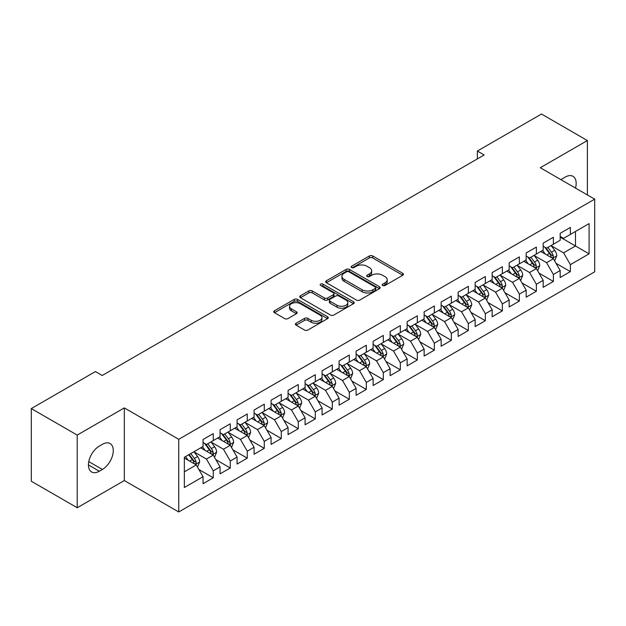 <?xml version="1.0" encoding="UTF-8"?>
<svg xmlns="http://www.w3.org/2000/svg" width="626" height="626" viewBox="0 0 626 626"><rect width="100%" height="100%" fill="white"/><g stroke="black" fill="none" stroke-linecap="round" stroke-linejoin="round"><path stroke-width="0.94" d="M382.689 285.487A1.651 0.955 0 0 0 385.021 285.487L402.761 275.252A2.363 1.362 0 0 0 403.449 274.282A2.363 1.362 0 0 0 402.761 273.319L372.713 255.971A2.363 1.362 0 0 0 369.371 255.971L351.64 266.214A1.651 0.955 0 0 0 351.155 266.887A1.651 0.955 0 0 0 351.64 267.56A1.651 0.955 0 0 0 353.972 267.56L356.272 266.238A7.551 4.359 0 0 1 366.953 266.238L369.457 267.685A7.551 4.359 0 0 1 371.672 270.768A7.551 4.359 0 0 1 369.457 273.852L367.165 275.174A1.651 0.955 0 0 0 366.68 275.855A1.651 0.955 0 0 0 367.165 276.528A1.651 0.955 0 0 0 369.496 276.528L371.797 275.197A7.551 4.359 0 0 1 382.478 275.197L384.982 276.645A7.551 4.359 0 0 1 387.197 279.728A7.551 4.359 0 0 1 384.982 282.811L382.689 284.141A1.651 0.955 0 0 0 382.204 284.814A1.651 0.955 0 0 0 382.689 285.487L382.689 284.141M296.098 323.243A2.363 1.362 0 0 0 295.402 324.205A2.363 1.362 0 0 0 296.098 325.168L304.526 330.035A2.363 1.362 0 0 0 307.867 330.035L327.562 318.665A2.363 1.362 0 0 0 328.251 317.703A2.363 1.362 0 0 0 327.562 316.74L297.514 299.392A2.363 1.362 0 0 0 294.173 299.392L274.478 310.762A2.363 1.362 0 0 0 273.789 311.725A2.363 1.362 0 0 0 274.478 312.687L284.658 318.571A2.363 1.362 0 0 0 287.999 318.571L296.427 313.704A2.363 1.362 0 0 0 297.123 312.734A2.363 1.362 0 0 0 296.427 311.771L291.38 308.861A6.315 3.646 0 0 1 289.533 306.278A6.315 3.646 0 0 1 293.43 302.914A6.315 3.646 0 0 1 300.308 303.704L320.089 315.121A6.315 3.646 0 0 1 321.936 317.703A6.315 3.646 0 0 1 318.039 321.068A6.315 3.646 0 0 1 311.161 320.277L307.867 318.376A2.363 1.362 0 0 0 304.526 318.376L296.098 323.243L296.098 325.168M77.217 435.086L77.217 507.741L124.324 480.549L124.324 407.894L77.217 435.086L31.3 408.582L95.41 371.562L102.21 375.49L484.164 154.974L477.364 151.046L477.364 158.902M124.324 407.894L178.739 439.311L594.7 199.154L594.7 271.817L178.739 511.966L178.739 439.311M587.384 194.936L587.384 140.545L540.285 167.737L594.7 199.154M587.384 140.545L541.474 114.034L477.364 151.046M356.437 300.065A2.363 1.362 0 0 0 359.778 300.065L379.473 288.696A2.363 1.362 0 0 0 380.162 287.725A2.363 1.362 0 0 0 379.473 286.763L349.425 269.415A2.363 1.362 0 0 0 346.092 269.415L326.389 280.792A2.363 1.362 0 0 0 325.7 281.755A2.363 1.362 0 0 0 326.389 282.717L356.437 300.065M321.295 285.847A1.651 0.955 0 0 1 322.969 286.082L322.969 284.118L353.518 301.748A2.363 1.362 0 0 1 354.206 302.718A2.363 1.362 0 0 1 353.518 303.68L333.822 315.05A2.363 1.362 0 0 1 330.481 315.05L300.433 297.702L300.433 295.777A2.363 1.362 0 0 0 299.744 296.74A2.363 1.362 0 0 0 300.433 297.702M300.433 295.777L308.868 290.91A2.363 1.362 0 0 1 312.202 290.91L324.385 297.945A2.363 1.362 0 0 0 327.727 297.945L333.322 294.713A2.363 1.362 0 0 0 334.01 293.75A2.363 1.362 0 0 0 333.322 292.788L320.629 285.464A1.651 0.955 0 0 1 320.152 284.791A1.651 0.955 0 0 1 321.169 283.907A1.651 0.955 0 0 1 322.969 284.118M560.176 237.152L575.482 245.995L575.482 231.464L589.089 223.607L570.38 234.406L570.38 227.434L560.176 233.326L560.176 240.298L553.376 244.226L553.376 237.254L543.172 243.146L543.172 250.118L536.372 254.039L536.372 247.074L526.169 252.959L526.169 259.931L519.361 263.859L519.361 256.887L509.165 262.779L509.165 269.751L502.357 273.679L502.357 266.707L492.153 272.6L492.153 279.572L485.353 283.5L485.353 276.528L475.15 282.42L475.15 289.384L468.35 293.312L468.35 286.34L458.146 292.232L458.146 299.205L451.338 303.133L451.338 296.161L441.134 302.053L441.134 309.025L434.334 312.953L434.334 305.981L424.131 311.873L424.131 318.845L417.331 322.766L417.331 315.801L407.127 321.686L407.127 328.658L400.327 332.586L400.327 325.614L390.123 331.506L390.123 338.478L383.315 342.406L383.315 335.434L373.112 341.326L373.112 348.299L366.312 352.227L366.312 345.255L356.108 351.147L356.108 358.111L349.308 362.039L349.308 355.067L339.104 360.959L339.104 367.931L332.304 371.86L332.304 364.888L322.1 370.78L322.1 377.752L315.293 381.68L315.293 374.708L305.089 380.6L305.089 387.572L298.289 391.493L298.289 384.528L288.085 390.413L288.085 397.385L281.285 401.313L281.285 394.341L271.081 400.233L271.081 407.205L264.282 411.133L264.282 404.161L254.078 410.053L254.078 417.026L247.27 420.954L247.27 413.982L237.066 419.874L237.066 426.838L230.266 430.766L230.266 423.794L220.062 429.686L220.062 436.658L213.263 440.587L213.263 433.615L203.059 439.507L203.059 446.479L184.349 457.277L184.349 487.521L203.059 476.715L196.259 464.938L184.349 458.06M589.089 223.607L589.089 253.843L570.38 264.649L563.58 252.865L551.248 245.744M556.013 263.319L570.38 271.614L570.38 264.649M570.38 271.614L560.176 277.506L560.176 270.534L553.376 274.462L546.576 262.685L534.244 255.565M539.009 273.139L553.376 281.434L553.376 274.462M553.376 281.434L543.172 287.326L543.172 280.354L536.372 284.282L529.565 272.498L517.24 265.385M521.998 282.96L536.372 291.254L536.372 284.282M536.372 291.254L526.169 297.147L526.169 290.174L519.361 294.103L512.561 282.318L500.237 275.197M504.994 292.772L519.361 301.075L519.361 294.103M519.361 301.075L509.165 306.959L509.165 299.995L502.357 303.915L495.557 292.139L483.225 285.018M487.99 302.593L502.357 310.887L502.357 303.915M502.357 310.887L492.153 316.779L492.153 309.807L485.353 313.736L478.554 301.951L466.221 294.838M470.987 312.413L485.353 320.708L485.353 313.736M485.353 320.708L475.15 326.6L475.15 319.628L468.35 323.556L461.542 311.771L449.218 304.651M453.975 322.226L468.35 330.528L468.35 323.556M468.35 330.528L458.146 336.42L458.146 329.448L451.338 333.376L444.538 321.592L432.214 314.471M436.971 332.046L451.338 340.341L451.338 333.376M451.338 340.341L441.134 346.233L441.134 339.261L434.334 343.189L427.535 331.412L415.202 324.291M419.968 341.866L434.334 350.161L434.334 343.189M434.334 350.161L424.131 356.053L424.131 349.081L417.331 353.009L410.531 341.225L398.199 334.112M402.964 351.687L417.331 359.981L417.331 353.009M417.331 359.981L407.127 365.874L407.127 358.901L400.327 362.83L393.519 351.045L381.195 343.924M385.952 361.499L400.327 369.802L400.327 362.83M400.327 369.802L390.123 375.686L390.123 368.722L383.315 372.642L376.516 360.866L364.183 353.745M368.949 371.32L383.315 379.614L383.315 372.642M383.315 379.614L373.112 385.506L373.112 378.534L366.312 382.463L359.512 370.678L347.18 363.565M351.945 381.14L366.312 389.435L366.312 382.463M366.312 389.435L356.108 395.327L356.108 388.355L349.308 392.283L342.508 380.498L330.176 373.386M334.941 390.96L349.308 399.255L349.308 392.283M349.308 399.255L339.104 405.147L339.104 398.175L332.304 402.103L325.497 390.319L313.172 383.198M317.93 400.773L332.304 409.068L332.304 402.103M332.304 409.068L322.1 414.96L322.1 407.988L315.293 411.916L308.493 400.139L296.161 393.018M300.926 410.593L315.293 418.888L315.293 411.916M315.293 418.888L305.089 424.78L305.089 417.808L298.289 421.736L291.489 409.952L279.157 402.839M283.922 420.414L298.289 428.708L298.289 421.736M298.289 428.708L288.085 434.6L288.085 427.628L281.285 431.557L274.485 419.772L262.153 412.651M266.911 430.226L281.285 438.529L281.285 431.557M281.285 438.529L271.081 444.413L271.081 437.449L264.282 441.369L257.474 429.592L245.149 422.472M249.907 440.047L264.282 448.341L264.282 441.369M264.282 448.341L254.078 454.233L254.078 447.261L247.27 451.19L240.47 439.413L228.138 432.292M232.903 449.867L247.27 458.162L247.27 451.19M247.27 458.162L237.066 464.054L237.066 457.082L230.266 461.01L223.466 449.225L211.134 442.113M215.9 459.687L230.266 467.982L230.266 461.01M230.266 467.982L220.062 473.874L220.062 466.902L213.263 470.83L206.463 459.046L194.13 451.925M198.888 469.5L213.263 477.795L213.263 470.83M213.263 477.795L203.059 483.687L203.059 476.715M203.059 442.551L206.463 444.515L213.263 440.587M184.349 471.808L196.259 464.938M220.062 432.73L223.466 434.694L230.266 430.766M206.463 459.046L213.263 455.118L200.68 447.856M220.062 466.902L213.263 455.118M237.066 422.918L240.47 424.882L247.27 420.954M223.466 449.225L230.266 445.297L217.684 438.036M237.066 457.082L230.266 445.297M254.078 413.097L257.474 415.061L264.282 411.133M240.47 439.413L247.27 435.485L234.687 428.215M254.078 447.261L247.27 435.485M271.081 403.277L274.485 405.241L281.285 401.313M257.474 429.592L264.282 425.664L251.691 418.395M271.081 437.449L264.282 425.664M288.085 393.457L291.489 395.421L298.289 391.493M274.485 419.772L281.285 415.844L268.703 408.582M288.085 427.628L281.285 415.844M305.089 383.644L308.493 385.608L315.293 381.68M291.489 409.952L298.289 406.024L285.706 398.762M305.089 417.808L298.289 406.024M322.1 373.824L325.497 375.788L332.304 371.86M308.493 400.139L315.293 396.211L302.71 388.942M322.1 407.988L315.293 396.211M339.104 364.003L342.508 365.967L349.308 362.039M325.497 390.319L332.304 386.391L319.714 379.129M339.104 398.175L332.304 386.391M356.108 354.191L359.512 356.147L366.312 352.227M342.508 380.498L349.308 376.57L336.725 369.309M356.108 388.355L349.308 376.57M373.112 344.37L376.516 346.334L383.315 342.406M359.512 370.678L366.312 366.758L353.729 359.488M373.112 378.534L366.312 366.758M390.123 334.55L393.519 336.514L400.327 332.586M376.516 360.866L383.315 356.937L370.733 349.668M390.123 368.722L383.315 356.937M407.127 324.73L410.531 326.694L417.331 322.766M393.519 351.045L400.327 347.117L387.737 339.855M407.127 358.901L400.327 347.117M424.131 314.917L427.535 316.881L434.334 312.953M410.531 341.225L417.331 337.297L404.748 330.035M424.131 349.081L417.331 337.297M441.134 305.097L444.538 307.061L451.338 303.133M427.535 331.412L434.334 327.484L421.752 320.215M441.134 339.261L434.334 327.484M458.146 295.276L461.542 297.24L468.35 293.312M444.538 321.592L451.338 317.664L438.756 310.394M458.146 329.448L451.338 317.664M475.15 285.464L478.554 287.42L485.353 283.5M461.542 311.771L468.35 307.843L455.759 300.582M475.15 319.628L468.35 307.843M492.153 275.643L495.557 277.608L502.357 273.679M478.554 301.951L485.353 298.031L472.771 290.761M492.153 309.807L485.353 298.031M509.165 265.823L512.561 267.787L519.361 263.859M495.557 292.139L502.357 288.21L489.775 280.941M509.165 299.995L502.357 288.21M526.169 256.003L529.565 257.967L536.372 254.039M512.561 282.318L519.361 278.39L506.778 271.128M526.169 290.174L519.361 278.39M543.172 246.19L546.576 248.154L553.376 244.226M529.565 272.498L536.372 268.57L523.782 261.308M543.172 280.354L536.372 268.57M560.176 236.37L563.58 238.334L570.38 234.406M546.576 262.685L553.376 258.757L540.794 251.488M560.176 270.534L553.376 258.757M31.3 408.582L31.3 481.238L77.217 507.741M124.324 480.549L178.739 511.966M563.58 252.865L575.482 245.995L589.089 253.843M575.497 188.074A15.392 8.889 120 0 0 572.978 176.305A15.392 8.889 120 0 0 565.278 177.064L562.218 178.833A15.392 8.889 120 0 0 560.935 179.662M99.323 446.088A15.392 8.889 120 0 0 89.268 459.648A15.392 8.889 120 0 0 91.631 471.981A15.392 8.889 120 0 0 99.323 471.221L102.382 469.453A15.392 8.889 120 0 0 112.437 455.892A15.392 8.889 120 0 0 110.082 443.552A15.392 8.889 120 0 0 102.382 444.319L99.323 446.088M383.347 285.722L384.982 284.775A7.551 4.359 0 0 0 387.197 281.692L387.197 279.728M371.672 270.768L371.672 272.733A7.551 4.359 0 0 1 369.457 275.816L367.822 276.762M402.729 275.268L372.713 257.935A2.363 1.362 0 0 0 369.371 257.935L352.297 267.795M379.442 288.711L349.425 271.379A2.363 1.362 0 0 0 346.092 271.379L326.42 282.733M375.303 288.406A1.651 0.955 0 0 0 375.788 287.725A1.651 0.955 0 0 0 375.303 287.052L348.925 271.825A1.651 0.955 0 0 0 346.593 271.825L344.167 273.226A7.551 4.359 0 0 0 341.952 276.309A7.551 4.359 0 0 0 344.167 279.392L362.196 289.799A7.551 4.359 0 0 0 372.877 289.799L375.303 288.406L375.303 290.37A1.651 0.955 0 0 0 375.788 289.689L375.788 287.725M341.952 276.309L341.952 278.273A7.551 4.359 0 0 0 344.167 281.356L344.167 279.392M375.303 290.37L372.877 291.763A7.551 4.359 0 0 1 362.196 291.763L344.167 281.356M300.464 297.718L308.868 292.874L308.868 290.91M334.01 293.75L334.01 295.715A2.363 1.362 0 0 1 333.322 296.677L327.727 299.909A2.363 1.362 0 0 1 324.385 299.909L312.202 292.874A2.363 1.362 0 0 0 308.868 292.874M322.969 286.082L353.487 303.696M337.031 305.245A6.315 3.646 0 0 0 343.917 306.036A6.315 3.646 0 0 0 347.813 302.663A6.315 3.646 0 0 0 345.967 300.089L338.995 296.067A2.363 1.362 0 0 0 335.653 296.067L330.066 299.291A2.363 1.362 0 0 0 329.37 300.261A2.363 1.362 0 0 0 330.066 301.223L337.031 305.245L337.031 307.209A6.315 3.646 0 0 0 343.917 308A6.315 3.646 0 0 0 347.813 304.627L347.813 302.663M329.37 300.261L329.37 302.217A2.363 1.362 0 0 0 330.066 303.187L330.066 301.223M337.031 307.209L330.066 303.187M321.936 317.703L321.936 319.667A6.315 3.646 0 0 1 318.039 323.032A6.315 3.646 0 0 1 311.161 322.241L307.867 320.34A2.363 1.362 0 0 0 304.526 320.34L296.129 325.184M289.533 306.278L289.533 308.242A6.315 3.646 0 0 0 291.38 310.825L291.38 308.861M296.427 311.771L296.427 313.704L291.38 310.825M327.531 318.681L297.514 301.356A2.363 1.362 0 0 0 294.173 301.356L274.509 312.71M554.636 260.932L556.741 255.791A6.37 3.678 -120 0 0 554.706 250.361L551.099 245.541M545.34 254.117L542.593 250.447M541.31 251.785L540.997 251.37M552.171 258.061L553.165 257.176L553.306 256.057A6.37 3.678 -120 0 0 551.475 252.231L547.867 247.403M545.802 247.708L550.262 253.663A3.247 1.878 60 0 1 550.857 254.649L553.306 256.057M544.683 247.059L549.44 253.405A6.37 3.678 60 0 1 551.263 257.239L551.389 257.607M537.632 270.753L539.737 265.604A6.37 3.678 -120 0 0 537.703 260.181L534.088 255.361M528.336 263.929L525.59 260.267M524.306 261.605L523.993 261.191M535.167 267.881L536.153 266.989L536.294 265.878A6.37 3.678 -120 0 0 534.471 262.044L530.856 257.223M528.798 257.521L533.258 263.483A3.247 1.878 60 0 1 533.853 264.469L536.294 265.878M527.679 256.879L532.429 263.225A6.37 3.678 60 0 1 534.252 267.059L534.385 267.427M520.621 280.573L522.733 275.424A6.37 3.678 -120 0 0 520.699 270.002L517.084 265.174M511.325 273.75L508.578 270.088M507.295 271.426L506.982 271.003M518.164 277.701L519.15 276.809L519.29 275.698A6.37 3.678 -120 0 0 517.467 271.864L513.852 267.044M511.794 267.341L516.254 273.296A3.247 1.878 60 0 1 516.841 274.282L519.29 275.698M510.667 266.692L515.425 273.046A6.37 3.678 60 0 1 517.248 276.872L517.381 277.248M503.617 290.386L505.722 285.245A6.37 3.678 -120 0 0 503.695 279.814L500.08 274.994M494.321 283.57L491.574 279.9M490.291 281.246L489.978 280.824M501.16 287.514L502.146 286.63L502.287 285.519A6.37 3.678 -120 0 0 500.464 281.684L496.848 276.856M494.783 277.161L499.251 283.116A3.247 1.878 60 0 1 499.838 284.102L502.287 285.519M493.664 276.512L498.421 282.858A6.37 3.678 60 0 1 500.244 286.692L500.37 287.06M486.613 300.206L488.718 295.065A6.37 3.678 -120 0 0 486.684 289.635L483.076 284.814M477.317 293.391L474.571 289.721M473.287 291.059L472.974 290.644M484.148 297.334L485.142 296.442L485.275 295.331A6.37 3.678 -120 0 0 483.452 291.497L479.845 286.677M477.779 286.982L482.239 292.937A3.247 1.878 60 0 1 482.834 293.923L485.275 295.331M476.66 286.332L481.417 292.678A6.37 3.678 60 0 1 483.241 296.513L483.366 296.88M469.61 310.026L471.714 304.878A6.37 3.678 -120 0 0 469.68 299.455L466.065 294.627M460.313 303.203L457.567 299.541M456.284 300.879L455.971 300.464M467.145 307.155L468.131 306.263L468.271 305.152A6.37 3.678 -120 0 0 466.448 301.317L462.833 296.497M460.775 296.794L465.235 302.749A3.247 1.878 60 0 1 465.83 303.735L468.271 305.152M459.656 296.153L464.406 302.499A6.37 3.678 60 0 1 466.229 306.333L466.362 306.701M452.598 319.847L454.711 314.698A6.37 3.678 -120 0 0 452.676 309.267L449.061 304.447M443.302 313.023L440.555 309.361M439.272 310.699L438.959 310.277M450.141 316.967L451.127 316.083L451.268 314.972A6.37 3.678 -120 0 0 449.445 311.138L445.829 306.317M443.771 306.615L448.232 312.57A3.247 1.878 60 0 1 448.819 313.556L451.268 314.972M442.645 305.965L447.402 312.311A6.37 3.678 60 0 1 449.225 316.146L449.358 316.513M435.594 329.659L437.699 324.518A6.37 3.678 -120 0 0 435.665 319.088L432.057 314.268M426.298 322.844L423.552 319.174M422.268 320.512L421.955 320.097M433.137 326.788L434.123 325.903L434.264 324.784A6.37 3.678 -120 0 0 432.441 320.958L428.826 316.13M426.76 316.435L431.228 322.39A3.247 1.878 60 0 1 431.815 323.376L434.264 324.784M425.641 315.786L430.398 322.132A6.37 3.678 60 0 1 432.222 325.966L432.347 326.334M418.591 339.48L420.695 334.331A6.37 3.678 -120 0 0 418.661 328.908L415.054 324.088M409.294 332.656L406.548 328.994M405.265 330.332L404.952 329.918M416.126 336.608L417.119 335.716L417.252 334.605A6.37 3.678 -120 0 0 415.429 330.771L411.822 325.95M409.756 326.248L414.216 332.21A3.247 1.878 60 0 1 414.811 333.196L417.252 334.605M408.637 325.606L413.395 331.952A6.37 3.678 60 0 1 415.218 335.786L415.343 336.154M401.587 349.3L403.692 344.151A6.37 3.678 -120 0 0 401.657 338.729L398.042 333.901M392.291 342.477L389.544 338.815M388.261 340.153L387.948 339.738M399.122 346.428L400.108 345.536L400.249 344.425A6.37 3.678 -120 0 0 398.426 340.591L394.81 335.771M392.752 336.068L397.213 342.023A3.247 1.878 60 0 1 397.8 343.009L400.249 344.425M391.633 335.419L396.383 341.773A6.37 3.678 60 0 1 398.206 345.599L398.339 345.975M384.575 359.113L386.688 353.972A6.37 3.678 -120 0 0 384.654 348.541L381.038 343.721M375.279 352.297L372.533 348.627M371.249 349.973L370.936 349.551M382.118 356.241L383.104 355.357L383.245 354.246A6.37 3.678 -120 0 0 381.422 350.411L377.807 345.583M375.749 345.888L380.209 351.843A3.247 1.878 60 0 1 380.796 352.829L383.245 354.246M374.622 345.239L379.379 351.585A6.37 3.678 60 0 1 381.203 355.419L381.336 355.787M367.572 368.933L369.676 363.792A6.37 3.678 -120 0 0 367.642 358.362L364.035 353.541M358.275 362.118L355.529 358.448M354.246 359.786L353.933 359.371M365.115 366.061L366.1 365.169L366.241 364.058A6.37 3.678 -120 0 0 364.418 360.224L360.803 355.404M358.737 355.709L363.205 361.664A3.247 1.878 60 0 1 363.792 362.65L366.241 364.058M357.618 355.059L362.376 361.405A6.37 3.678 60 0 1 364.199 365.24L364.324 365.607M350.568 378.753L352.673 373.605A6.37 3.678 -120 0 0 350.638 368.182L347.031 363.362M341.272 371.93L338.525 368.268M337.242 369.606L336.929 369.191M348.103 375.882L349.097 374.99L349.23 373.878A6.37 3.678 -120 0 0 347.407 370.044L343.799 365.224M341.733 365.521L346.194 371.476A3.247 1.878 60 0 1 346.788 372.47L349.23 373.878M340.614 364.88L345.364 371.226A6.37 3.678 60 0 1 347.195 375.06L347.32 375.428M333.556 388.574L335.669 383.425A6.37 3.678 -120 0 0 333.635 378.002L330.019 373.174M324.268 381.75L321.521 378.088M320.238 379.426L319.925 379.004M331.099 385.694L332.085 384.81L332.226 383.699A6.37 3.678 -120 0 0 330.403 379.865L326.788 375.044M324.73 375.342L329.19 381.297A3.247 1.878 60 0 1 329.777 382.283L332.226 383.699M323.611 374.692L328.36 381.038A6.37 3.678 60 0 1 330.184 384.873L330.317 385.248M316.553 398.386L318.665 393.245A6.37 3.678 -120 0 0 316.631 387.815L313.016 382.995M307.256 391.571L304.51 387.901M303.227 389.239L302.914 388.824M314.095 395.515L315.081 394.63L315.222 393.519A6.37 3.678 -120 0 0 313.399 389.685L309.784 384.857M307.726 385.162L312.186 391.117A3.247 1.878 60 0 1 312.773 392.103L315.222 393.519M306.599 384.513L311.357 390.859A6.37 3.678 60 0 1 313.18 394.693L313.313 395.061M299.549 408.207L301.654 403.058A6.37 3.678 -120 0 0 299.619 397.635L296.012 392.815M290.253 401.391L287.506 397.721M286.223 399.059L285.91 398.645M297.092 405.335L298.078 404.443L298.219 403.332A6.37 3.678 -120 0 0 296.395 399.498L292.78 394.677M290.714 394.975L295.182 400.937A3.247 1.878 60 0 1 295.769 401.923L298.219 403.332M289.595 394.333L294.353 400.679A6.37 3.678 60 0 1 296.176 404.513L296.301 404.881M282.545 418.027L284.65 412.878A6.37 3.678 -120 0 0 282.616 407.456L279.008 402.628M273.249 411.204L270.502 407.542M269.219 408.88L268.906 408.465M280.08 415.155L281.074 414.263L281.207 413.152A6.37 3.678 -120 0 0 279.384 409.318L275.776 404.498M273.711 404.795L278.171 410.75A3.247 1.878 60 0 1 278.766 411.736L281.207 413.152M272.592 404.146L277.341 410.5A6.37 3.678 60 0 1 279.173 414.334L279.298 414.702M265.534 427.84L267.646 422.699A6.37 3.678 -120 0 0 265.612 417.268L261.997 412.448M256.245 421.024L253.499 417.354M252.215 418.7L251.902 418.278M263.077 424.968L264.062 424.084L264.203 422.973A6.37 3.678 -120 0 0 262.38 419.138L258.765 414.318M256.707 414.615L261.167 420.57A3.247 1.878 60 0 1 261.754 421.556L264.203 422.973M255.588 413.966L260.338 420.312A6.37 3.678 60 0 1 262.161 424.146L262.294 424.514M248.53 437.66L250.643 432.519A6.37 3.678 -120 0 0 248.608 427.088L244.993 422.268M239.234 430.844L236.487 427.175M235.204 428.513L234.891 428.098M246.073 434.788L247.059 433.896L247.2 432.785A6.37 3.678 -120 0 0 245.376 428.959L241.761 424.131M239.703 424.436L244.163 430.391A3.247 1.878 60 0 1 244.75 431.377L247.2 432.785M238.576 423.786L243.334 430.132A6.37 3.678 60 0 1 245.157 433.967L245.29 434.334M231.526 447.48L233.631 442.332A6.37 3.678 -120 0 0 231.597 436.909L227.989 432.089M222.23 440.657L219.483 436.995M218.2 438.333L217.887 437.918M229.069 444.609L230.055 443.717L230.196 442.605A6.37 3.678 -120 0 0 228.365 438.771L224.757 433.951M222.692 434.248L227.16 440.211A3.247 1.878 60 0 1 227.747 441.197L230.196 442.605M221.573 433.607L226.33 439.953A6.37 3.678 60 0 1 228.154 443.787L228.279 444.155M214.522 457.301L216.627 452.152A6.37 3.678 -120 0 0 214.593 446.729L210.978 441.901M205.226 450.477L202.48 446.815M201.196 448.153L200.883 447.731M212.058 454.421L213.051 453.537L213.184 452.426A6.37 3.678 -120 0 0 211.361 448.592L207.754 443.771M205.688 444.069L210.148 450.024A3.247 1.878 60 0 1 210.743 451.01L213.184 452.426M204.569 443.419L209.319 449.773A6.37 3.678 60 0 1 211.15 453.6L211.275 453.975M197.511 467.113L199.624 461.972A6.37 3.678 -120 0 0 197.589 456.542L193.974 451.722M188.223 460.298L185.476 456.628M195.054 464.242L196.04 463.357L196.181 462.246A6.37 3.678 -120 0 0 194.357 458.412L190.742 453.584M189.146 454.507L193.144 459.844A3.247 1.878 60 0 1 193.731 460.83L196.181 462.246M188.708 454.766L192.315 459.586A6.37 3.678 60 0 1 194.138 463.42L194.271 463.788M384.982 284.775L384.982 282.811M367.165 276.528L367.165 275.174M369.457 275.816L369.457 273.852M351.64 267.56L351.64 266.214M369.371 257.935L369.371 255.971M372.713 257.935L372.713 255.971M402.761 275.252L402.761 273.319M326.389 282.717L326.389 280.792M346.092 271.379L346.092 269.415M349.425 271.379L349.425 269.415M379.473 288.696L379.473 286.763M362.196 291.763L362.196 289.799M372.877 291.763L372.877 289.799M312.202 292.874L312.202 290.91M324.385 299.909L324.385 297.945M327.727 299.909L327.727 297.945M333.322 296.677L333.322 294.713M353.518 303.68L353.518 301.748M304.526 320.34L304.526 318.376M307.867 320.34L307.867 318.376M311.161 322.241L311.161 320.277M274.478 312.687L274.478 310.762M294.173 301.356L294.173 299.392M297.514 301.356L297.514 299.392M327.562 318.665L327.562 316.74M88.438 464.938L99.323 471.221M88.782 461.605L102.382 469.453M552.578 258.295L556.702 255.909M551.475 252.231L554.706 250.361M546.772 254.946L549.44 253.405M535.574 268.108L539.698 265.729M534.471 262.044L537.703 260.181M529.768 264.759L532.429 263.225M518.563 277.928L522.687 275.55M517.467 271.864L520.699 270.002M512.764 274.579L515.425 273.046M501.559 287.749L505.683 285.37M500.464 281.684L503.695 279.814M495.761 284.4L498.421 282.858M484.555 297.569L488.679 295.182M483.452 291.497L486.684 289.635M478.749 294.212L481.417 292.678M467.552 307.382L471.675 305.003M466.448 301.317L469.68 299.455M461.745 304.033L464.406 302.499M450.54 317.202L454.664 314.823M449.445 311.138L452.676 309.267M444.742 313.853L447.402 312.311M433.536 327.022L437.66 324.636M432.441 320.958L435.665 319.088M427.738 323.673L430.398 322.132M416.533 336.835L420.656 334.456M415.429 330.771L418.661 328.908M410.726 333.486L413.395 331.952M399.529 346.655L403.653 344.277M398.426 340.591L401.657 338.729M393.723 343.306L396.383 341.773M382.517 356.476L386.641 354.097M381.422 350.411L384.654 348.541M376.719 353.127L379.379 351.585M365.514 366.296L369.637 363.909M364.418 360.224L367.642 358.362M359.707 362.947L362.376 361.405M348.51 376.109L352.634 373.73M347.407 370.044L350.638 368.182M342.704 372.76L345.364 371.226M331.506 385.929L335.63 383.55M330.403 379.865L333.635 378.002M325.7 382.58L328.36 381.038M314.495 395.749L318.618 393.371M313.399 389.685L316.631 387.815M308.696 392.4L311.357 390.859M297.491 405.57L301.615 403.183M296.395 399.498L299.619 397.635M291.685 402.213L294.353 400.679M280.487 415.382L284.611 413.003M279.384 409.318L282.616 407.456M274.681 412.033L277.341 410.5M263.476 425.203L267.599 422.824M262.38 419.138L265.612 417.268M257.677 421.854L260.338 420.312M246.472 435.023L250.596 432.636M245.376 428.959L248.608 427.088M240.674 431.674L243.334 430.132M229.468 444.836L233.592 442.457M228.365 438.771L231.597 436.909M223.662 441.487L226.33 439.953M212.464 454.656L216.588 452.277M211.361 448.592L214.593 446.729M206.658 451.307L209.319 449.773M195.453 464.476L199.577 462.098M194.357 458.412L197.589 456.542M189.655 461.127L192.315 459.586"/></g></svg>
